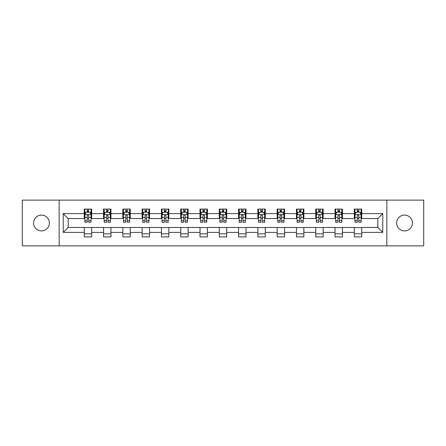 <?xml version="1.0" encoding="UTF-8"?>
<svg xmlns="http://www.w3.org/2000/svg" width="446" height="446" viewBox="0 0 446 446"><rect width="100%" height="100%" fill="white"/><g stroke="black" fill="none" stroke-linecap="round" stroke-linejoin="round"><path stroke-width="0.67" d="M404.533 215.084A7.916 7.916 0 0 0 396.617 223A7.916 7.916 0 0 0 404.533 230.916A7.916 7.916 0 0 0 412.45 223A7.916 7.916 0 0 0 404.533 215.084M41.467 215.084A7.916 7.916 0 0 0 33.55 223A7.916 7.916 0 0 0 41.467 230.916A7.916 7.916 0 0 0 49.383 223A7.916 7.916 0 0 0 41.467 215.084M386.849 245.88L423.7 245.88L423.7 200.12L386.849 200.12L386.849 245.88L59.151 245.88L59.151 200.12L22.3 200.12L22.3 245.88L59.151 245.88M386.849 200.12L59.151 200.12M361.745 213.601L361.745 209.09L354.325 209.09L354.325 213.601L342.456 213.601L342.456 209.09L335.035 209.09L335.035 213.601L323.166 213.601L323.166 209.09L315.746 209.09L315.746 213.601L303.871 213.601L303.871 209.09L296.456 209.09L296.456 213.601L284.581 213.601L284.581 209.09L277.161 209.09L277.161 213.601L265.292 213.601L265.292 209.09L257.872 209.09L257.872 213.601L246.002 213.601L246.002 209.09L238.582 209.09L238.582 213.601L226.707 213.601L226.707 209.09L219.293 209.09L219.293 213.601L207.418 213.601L207.418 209.09L199.998 209.09L199.998 213.601L188.128 213.601L188.128 209.09L180.708 209.09L180.708 213.601L168.839 213.601L168.839 209.09L161.419 209.09L161.419 213.601L149.544 213.601L149.544 209.09L142.129 209.09L142.129 213.601L130.254 213.601L130.254 209.09L122.834 209.09L122.834 213.601L110.965 213.601L110.965 209.09L103.544 209.09L103.544 213.601L91.675 213.601L91.675 209.09L84.255 209.09L84.255 213.601L63.232 213.601L63.232 232.399L68.177 227.454L84.255 227.454L84.255 236.91L91.675 236.91L91.675 227.454L103.544 227.454L103.544 236.91L110.965 236.91L110.965 227.454L122.834 227.454L122.834 236.91L130.254 236.91L130.254 227.454L142.129 227.454L142.129 236.91L149.544 236.91L149.544 227.454L161.419 227.454L161.419 236.91L168.839 236.91L168.839 227.454L180.708 227.454L180.708 236.91L188.128 236.91L188.128 227.454L199.998 227.454L199.998 236.91L207.418 236.91L207.418 227.454L219.293 227.454L219.293 236.91L226.707 236.91L226.707 227.454L238.582 227.454L238.582 236.91L246.002 236.91L246.002 227.454L257.872 227.454L257.872 236.91L265.292 236.91L265.292 227.454L277.161 227.454L277.161 236.91L284.581 236.91L284.581 227.454L296.456 227.454L296.456 236.91L303.871 236.91L303.871 227.454L315.746 227.454L315.746 236.91L323.166 236.91L323.166 227.454L335.035 227.454L335.035 236.91L342.456 236.91L342.456 227.454L354.325 227.454L354.325 236.91L361.745 236.91L361.745 227.454L377.823 227.454L377.823 218.546L361.745 218.546L361.745 213.601L382.768 213.601L382.768 232.399L361.745 232.399M354.325 232.399L342.456 232.399M335.035 232.399L323.166 232.399M315.746 232.399L303.871 232.399M296.456 232.399L284.581 232.399M277.161 232.399L265.292 232.399M257.872 232.399L246.002 232.399M238.582 232.399L226.707 232.399M219.293 232.399L207.418 232.399M199.998 232.399L188.128 232.399M180.708 232.399L168.839 232.399M161.419 232.399L149.544 232.399M142.129 232.399L130.254 232.399M122.834 232.399L110.965 232.399M103.544 232.399L91.675 232.399M84.255 232.399L63.232 232.399M354.325 213.601L354.325 218.546L342.456 218.546L342.456 213.601M335.035 213.601L335.035 218.546L323.166 218.546L323.166 213.601M315.746 213.601L315.746 218.546L303.871 218.546L303.871 213.601M296.456 213.601L296.456 218.546L284.581 218.546L284.581 213.601M277.161 213.601L277.161 218.546L265.292 218.546L265.292 213.601M257.872 213.601L257.872 218.546L246.002 218.546L246.002 213.601M238.582 213.601L238.582 218.546L226.707 218.546L226.707 213.601M219.293 213.601L219.293 218.546L207.418 218.546L207.418 213.601M199.998 213.601L199.998 218.546L188.128 218.546L188.128 213.601M180.708 213.601L180.708 218.546L168.839 218.546L168.839 213.601M161.419 213.601L161.419 218.546L149.544 218.546L149.544 213.601M142.129 213.601L142.129 218.546L130.254 218.546L130.254 213.601M122.834 213.601L122.834 218.546L110.965 218.546L110.965 213.601M103.544 213.601L103.544 218.546L91.675 218.546L91.675 213.601M84.255 213.601L84.255 218.546L68.177 218.546L63.232 213.601M68.177 218.546L68.177 227.454M382.768 232.399L377.823 227.454M377.823 218.546L382.768 213.601M84.255 212.179L84.874 212.179M87.221 212.179L88.704 212.179M91.056 212.179L91.675 212.179M84.255 218.423L84.874 218.423M87.221 218.423L88.704 218.423M91.056 218.423L91.675 218.423M84.255 227.577L91.675 227.577M84.255 233.821L91.675 233.821M103.544 227.577L110.965 227.577M103.544 233.821L110.965 233.821M103.544 212.179L104.163 212.179M106.51 212.179L107.999 212.179M110.346 212.179L110.965 212.179M103.544 218.423L104.163 218.423M106.51 218.423L107.999 218.423M110.346 218.423L110.965 218.423M122.834 227.577L130.254 227.577M122.834 233.821L130.254 233.821M122.834 212.179L123.453 212.179M125.805 212.179L127.288 212.179M129.635 212.179L130.254 212.179M122.834 218.423L123.453 218.423M125.805 218.423L127.288 218.423M129.635 218.423L130.254 218.423M142.129 227.577L149.544 227.577M142.129 233.821L149.544 233.821M142.129 212.179L142.742 212.179M145.095 212.179L146.578 212.179M148.925 212.179L149.544 212.179M142.129 218.423L142.742 218.423M145.095 218.423L146.578 218.423M148.925 218.423L149.544 218.423M161.419 227.577L168.839 227.577M161.419 233.821L168.839 233.821M161.419 212.179L162.037 212.179M164.384 212.179L165.867 212.179M168.22 212.179L168.839 212.179M161.419 218.423L162.037 218.423M164.384 218.423L165.867 218.423M168.22 218.423L168.839 218.423M180.708 227.577L188.128 227.577M180.708 233.821L188.128 233.821M180.708 212.179L181.327 212.179M183.674 212.179L185.162 212.179M187.51 212.179L188.128 212.179M180.708 218.423L181.327 218.423M183.674 218.423L185.162 218.423M187.51 218.423L188.128 218.423M199.998 227.577L207.418 227.577M199.998 233.821L207.418 233.821M199.998 212.179L200.616 212.179M202.969 212.179L204.452 212.179M206.799 212.179L207.418 212.179M199.998 218.423L200.616 218.423M202.969 218.423L204.452 218.423M206.799 218.423L207.418 218.423M219.293 227.577L226.707 227.577M219.293 233.821L226.707 233.821M219.293 212.179L219.906 212.179M222.259 212.179L223.741 212.179M226.094 212.179L226.707 212.179M219.293 218.423L219.906 218.423M222.259 218.423L223.741 218.423M226.094 218.423L226.707 218.423M238.582 227.577L246.002 227.577M238.582 233.821L246.002 233.821M238.582 212.179L239.201 212.179M241.548 212.179L243.031 212.179M245.384 212.179L246.002 212.179M238.582 218.423L239.201 218.423M241.548 218.423L243.031 218.423M245.384 218.423L246.002 218.423M257.872 227.577L265.292 227.577M257.872 233.821L265.292 233.821M257.872 212.179L258.49 212.179M260.838 212.179L262.326 212.179M264.673 212.179L265.292 212.179M257.872 218.423L258.49 218.423M260.838 218.423L262.326 218.423M264.673 218.423L265.292 218.423M277.161 227.577L284.581 227.577M277.161 233.821L284.581 233.821M277.161 212.179L277.78 212.179M280.133 212.179L281.616 212.179M283.963 212.179L284.581 212.179M277.161 218.423L277.78 218.423M280.133 218.423L281.616 218.423M283.963 218.423L284.581 218.423M296.456 227.577L303.871 227.577M296.456 233.821L303.871 233.821M296.456 212.179L297.075 212.179M299.422 212.179L300.905 212.179M303.258 212.179L303.871 212.179M296.456 218.423L297.075 218.423M299.422 218.423L300.905 218.423M303.258 218.423L303.871 218.423M315.746 227.577L323.166 227.577M315.746 233.821L323.166 233.821M315.746 212.179L316.365 212.179M318.712 212.179L320.195 212.179M322.547 212.179L323.166 212.179M315.746 218.423L316.365 218.423M318.712 218.423L320.195 218.423M322.547 218.423L323.166 218.423M335.035 227.577L342.456 227.577M335.035 233.821L342.456 233.821M335.035 212.179L335.654 212.179M338.001 212.179L339.49 212.179M341.837 212.179L342.456 212.179M335.035 218.423L335.654 218.423M338.001 218.423L339.49 218.423M341.837 218.423L342.456 218.423M354.325 227.577L361.745 227.577M354.325 233.821L361.745 233.821M354.325 212.179L354.944 212.179M357.296 212.179L358.779 212.179M361.126 212.179L361.745 212.179M354.325 218.423L354.944 218.423M357.296 218.423L358.779 218.423M361.126 218.423L361.745 218.423M88.704 210.696L87.221 210.696M91.056 220.709L88.704 220.709L88.704 222.259L91.056 222.259L91.056 214.716L89.819 212.24L86.106 212.24L84.874 214.716L84.874 222.259L87.221 222.259L87.221 220.709L84.874 220.709M84.874 214.716L84.874 209.09M91.056 214.716L91.056 209.09M87.221 212.24L87.221 209.09M88.704 209.09L88.704 212.24M88.704 220.709L88.704 215.641C88.213 214.688 87.717 214.688 87.221 215.641L87.221 220.709M107.999 210.696L106.51 210.696M110.346 220.709L107.999 220.709L107.999 222.259L110.346 222.259L110.346 214.716L109.108 212.24L105.401 212.24L104.163 214.716L104.163 222.259L106.51 222.259L106.51 220.709L104.163 220.709M104.163 214.716L104.163 209.09M110.346 214.716L110.346 209.09M106.51 212.24L106.51 209.09M107.999 209.09L107.999 212.24M107.999 220.709L107.999 215.641C107.503 214.688 107.007 214.688 106.51 215.641L106.51 220.709M127.288 210.696L125.805 210.696M129.635 220.709L127.288 220.709L127.288 222.259L129.635 222.259L129.635 214.716L128.398 212.24L124.69 212.24L123.453 214.716L123.453 222.259L125.805 222.259L125.805 220.709L123.453 220.709M123.453 214.716L123.453 209.09M129.635 214.716L129.635 209.09M125.805 212.24L125.805 209.09M127.288 209.09L127.288 212.24M127.288 220.709L127.288 215.641C126.792 214.688 126.296 214.688 125.805 215.641L125.805 220.709M146.578 210.696L145.095 210.696M148.925 220.709L146.578 220.709L146.578 222.259L148.925 222.259L148.925 214.716L147.693 212.24L143.98 212.24L142.742 214.716L142.742 222.259L145.095 222.259L145.095 220.709L142.742 220.709M142.742 214.716L142.742 209.09M148.925 214.716L148.925 209.09M145.095 212.24L145.095 209.09M146.578 209.09L146.578 212.24M146.578 220.709L146.578 215.641C146.082 214.688 145.591 214.688 145.095 215.641L145.095 220.709M165.867 210.696L164.384 210.696M168.22 220.709L165.867 220.709L165.867 222.259L168.22 222.259L168.22 214.716L166.982 212.24L163.275 212.24L162.037 214.716L162.037 222.259L164.384 222.259L164.384 220.709L162.037 220.709M162.037 214.716L162.037 209.09M168.22 214.716L168.22 209.09M164.384 212.24L164.384 209.09M165.867 209.09L165.867 212.24M165.867 220.709L165.867 215.641C165.377 214.688 164.881 214.688 164.384 215.641L164.384 220.709M185.162 210.696L183.674 210.696M187.51 220.709L185.162 220.709L185.162 222.259L187.51 222.259L187.51 214.716L186.272 212.24L182.565 212.24L181.327 214.716L181.327 222.259L183.674 222.259L183.674 220.709L181.327 220.709M181.327 214.716L181.327 209.09M187.51 214.716L187.51 209.09M183.674 212.24L183.674 209.09M185.162 209.09L185.162 212.24M185.162 220.709L185.162 215.641C184.666 214.688 184.17 214.688 183.674 215.641L183.674 220.709M204.452 210.696L202.969 210.696M206.799 220.709L204.452 220.709L204.452 222.259L206.799 222.259L206.799 214.716L205.561 212.24L201.854 212.24L200.616 214.716L200.616 222.259L202.969 222.259L202.969 220.709L200.616 220.709M200.616 214.716L200.616 209.09M206.799 214.716L206.799 209.09M202.969 212.24L202.969 209.09M204.452 209.09L204.452 212.24M204.452 220.709L204.452 215.641C203.956 214.688 203.46 214.688 202.969 215.641L202.969 220.709M223.741 210.696L222.259 210.696M226.094 220.709L223.741 220.709L223.741 222.259L226.094 222.259L226.094 214.716L224.856 212.24L221.144 212.24L219.906 214.716L219.906 222.259L222.259 222.259L222.259 220.709L219.906 220.709M219.906 214.716L219.906 209.09M226.094 214.716L226.094 209.09M222.259 212.24L222.259 209.09M223.741 209.09L223.741 212.24M223.741 220.709L223.741 215.641C223.245 214.688 222.755 214.688 222.259 215.641L222.259 220.709M243.031 210.696L241.548 210.696M245.384 220.709L243.031 220.709L243.031 222.259L245.384 222.259L245.384 214.716L244.146 212.24L240.439 212.24L239.201 214.716L239.201 222.259L241.548 222.259L241.548 220.709L239.201 220.709M239.201 214.716L239.201 209.09M245.384 214.716L245.384 209.09M241.548 212.24L241.548 209.09M243.031 209.09L243.031 212.24M243.031 220.709L243.031 215.641C242.54 214.688 242.044 214.688 241.548 215.641L241.548 220.709M262.326 210.696L260.838 210.696M264.673 220.709L262.326 220.709L262.326 222.259L264.673 222.259L264.673 214.716L263.435 212.24L259.728 212.24L258.49 214.716L258.49 222.259L260.838 222.259L260.838 220.709L258.49 220.709M258.49 214.716L258.49 209.09M264.673 214.716L264.673 209.09M260.838 212.24L260.838 209.09M262.326 209.09L262.326 212.24M262.326 220.709L262.326 215.641C261.83 214.688 261.334 214.688 260.838 215.641L260.838 220.709M281.616 210.696L280.133 210.696M283.963 220.709L281.616 220.709L281.616 222.259L283.963 222.259L283.963 214.716L282.725 212.24L279.018 212.24L277.78 214.716L277.78 222.259L280.133 222.259L280.133 220.709L277.78 220.709M277.78 214.716L277.78 209.09M283.963 214.716L283.963 209.09M280.133 212.24L280.133 209.09M281.616 209.09L281.616 212.24M281.616 220.709L281.616 215.641C281.119 214.688 280.629 214.688 280.133 215.641L280.133 220.709M300.905 210.696L299.422 210.696M303.258 220.709L300.905 220.709L300.905 222.259L303.258 222.259L303.258 214.716L302.02 212.24L298.307 212.24L297.075 214.716L297.075 222.259L299.422 222.259L299.422 220.709L297.075 220.709M297.075 214.716L297.075 209.09M303.258 214.716L303.258 209.09M299.422 212.24L299.422 209.09M300.905 209.09L300.905 212.24M300.905 220.709L300.905 215.641C300.414 214.688 299.918 214.688 299.422 215.641L299.422 220.709M320.195 210.696L318.712 210.696M322.547 220.709L320.195 220.709L320.195 222.259L322.547 222.259L322.547 214.716L321.31 212.24L317.602 212.24L316.365 214.716L316.365 222.259L318.712 222.259L318.712 220.709L316.365 220.709M316.365 214.716L316.365 209.09M322.547 214.716L322.547 209.09M318.712 212.24L318.712 209.09M320.195 209.09L320.195 212.24M320.195 220.709L320.195 215.641C319.704 214.688 319.208 214.688 318.712 215.641L318.712 220.709M339.49 210.696L338.001 210.696M341.837 220.709L339.49 220.709L339.49 222.259L341.837 222.259L341.837 214.716L340.599 212.24L336.892 212.24L335.654 214.716L335.654 222.259L338.001 222.259L338.001 220.709L335.654 220.709M335.654 214.716L335.654 209.09M341.837 214.716L341.837 209.09M338.001 212.24L338.001 209.09M339.49 209.09L339.49 212.24M339.49 220.709L339.49 215.641C338.993 214.688 338.497 214.688 338.001 215.641L338.001 220.709M358.779 210.696L357.296 210.696M361.126 220.709L358.779 220.709L358.779 222.259L361.126 222.259L361.126 214.716L359.894 212.24L356.181 212.24L354.944 214.716L354.944 222.259L357.296 222.259L357.296 220.709L354.944 220.709M354.944 214.716L354.944 209.09M361.126 214.716L361.126 209.09M357.296 212.24L357.296 209.09M358.779 209.09L358.779 212.24M358.779 220.709L358.779 215.641C358.283 214.688 357.792 214.688 357.296 215.641L357.296 220.709M91.023 214.654L84.902 214.654M84.874 212.391L86.033 212.391M89.891 212.391L91.056 212.391M87.221 217.392L84.874 217.392M91.056 217.392L88.704 217.392M88.704 211.482L87.221 211.482M110.313 214.654L104.191 214.654M104.163 212.391L105.323 212.391M109.181 212.391L110.346 212.391M106.51 217.392L104.163 217.392M110.346 217.392L107.999 217.392M107.999 211.482L106.51 211.482M129.608 214.654L123.486 214.654M123.453 212.391L124.618 212.391M128.476 212.391L129.635 212.391M125.805 217.392L123.453 217.392M129.635 217.392L127.288 217.392M127.288 211.482L125.805 211.482M148.897 214.654L142.776 214.654M142.742 212.391L143.907 212.391M147.765 212.391L148.925 212.391M145.095 217.392L142.742 217.392M148.925 217.392L146.578 217.392M146.578 211.482L145.095 211.482M168.187 214.654L162.065 214.654M162.037 212.391L163.197 212.391M167.055 212.391L168.22 212.391M164.384 217.392L162.037 217.392M168.22 217.392L165.867 217.392M165.867 211.482L164.384 211.482M187.476 214.654L181.355 214.654M181.327 212.391L182.486 212.391M186.35 212.391L187.51 212.391M183.674 217.392L181.327 217.392M187.51 217.392L185.162 217.392M185.162 211.482L183.674 211.482M206.771 214.654L200.65 214.654M200.616 212.391L201.782 212.391M205.639 212.391L206.799 212.391M202.969 217.392L200.616 217.392M206.799 217.392L204.452 217.392M204.452 211.482L202.969 211.482M226.061 214.654L219.939 214.654M219.906 212.391L221.071 212.391M224.929 212.391L226.094 212.391M222.259 217.392L219.906 217.392M226.094 217.392L223.741 217.392M223.741 211.482L222.259 211.482M245.35 214.654L239.229 214.654M239.201 212.391L240.361 212.391M244.218 212.391L245.384 212.391M241.548 217.392L239.201 217.392M245.384 217.392L243.031 217.392M243.031 211.482L241.548 211.482M264.645 214.654L258.524 214.654M258.49 212.391L259.65 212.391M263.514 212.391L264.673 212.391M260.838 217.392L258.49 217.392M264.673 217.392L262.326 217.392M262.326 211.482L260.838 211.482M283.935 214.654L277.813 214.654M277.78 212.391L278.945 212.391M282.803 212.391L283.963 212.391M280.133 217.392L277.78 217.392M283.963 217.392L281.616 217.392M281.616 211.482L280.133 211.482M303.224 214.654L297.103 214.654M297.075 212.391L298.235 212.391M302.093 212.391L303.258 212.391M299.422 217.392L297.075 217.392M303.258 217.392L300.905 217.392M300.905 211.482L299.422 211.482M322.514 214.654L316.392 214.654M316.365 212.391L317.524 212.391M321.382 212.391L322.547 212.391M318.712 217.392L316.365 217.392M322.547 217.392L320.195 217.392M320.195 211.482L318.712 211.482M341.809 214.654L335.687 214.654M335.654 212.391L336.819 212.391M340.677 212.391L341.837 212.391M338.001 217.392L335.654 217.392M341.837 217.392L339.49 217.392M339.49 211.482L338.001 211.482M361.098 214.654L354.977 214.654M354.944 212.391L356.109 212.391M359.967 212.391L361.126 212.391M357.296 217.392L354.944 217.392M361.126 217.392L358.779 217.392M358.779 211.482L357.296 211.482"/></g></svg>
